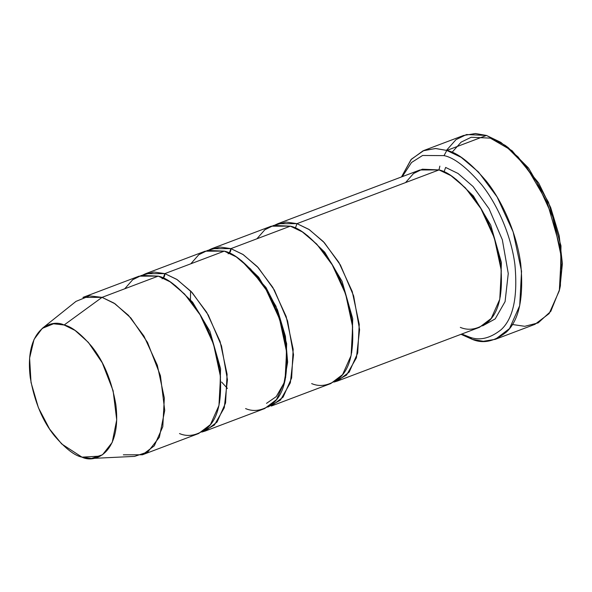 <?xml version="1.0" encoding="UTF-8"?>
<svg xmlns="http://www.w3.org/2000/svg" width="592" height="592" viewBox="0 0 592 592"><rect width="100%" height="100%" fill="white"/><g stroke="black" fill="none" stroke-linecap="round" stroke-linejoin="round"><path stroke-width="0.89" d="M490.294 138.128L471.188 137.263L461.116 142.147L451.992 152.373L461.116 142.147L471.188 137.263L490.294 138.128L512.095 150.708L538.653 182.98L550.693 207.57L559.174 235.638L562.4 263.566L560.002 287.497M438.953 169.904L439.871 166.123M446.479 150.331L456.003 139.645L466.511 134.539L486.454 135.442L475.45 133.533L463.521 135.494L423.879 150.486L435.801 148.525L446.812 150.435L435.416 148.518L423.08 150.805L411.033 159.596L401.487 176.941L411.396 159.189L423.879 150.486M468.524 336.693L461.775 334.021L468.524 336.693C478.876 341.096 489.776 338.728 501.239 329.596C513.338 318.326 517.889 296.622 514.892 264.498C510.97 233.84 496.118 202.568 481.659 184.734C466.6 167.307 454.064 157.605 444.037 155.622L446.812 150.435L486.454 135.442L446.812 150.435L461.131 157.317L478.447 171.969L497.088 196.907L513.123 231.864L521.545 271.21L519.695 305.679L509.49 328.59L495.289 339.334L483.368 341.288L472.357 339.386L468.524 336.693L472.357 339.386L460.998 334.31L472.357 339.386C483.161 343.967 494.542 341.503 506.5 331.971C519.125 320.213 523.876 297.569 520.745 264.047C516.653 232.057 501.158 199.423 486.062 180.812C470.359 162.63 457.268 152.499 446.812 150.435L444.037 155.622L422.599 155.474L411.544 162.504L402.264 176.653L411.544 162.504L422.599 155.474L444.037 155.622C454.064 157.605 466.6 167.307 481.659 184.734C496.118 202.568 510.97 233.84 514.892 264.498C517.889 296.622 513.338 318.326 501.239 329.596C489.776 338.728 478.876 341.096 468.524 336.693M405.564 182.588L413.512 173.537L422.311 169.201L439.027 169.926L296.969 223.65L308.906 229.378L323.336 241.588L338.868 262.374L352.233 291.508L359.248 324.29L357.709 353.017L349.199 372.116L337.373 381.063L333.977 382.077L346.52 375.121L356.414 357.834L359.596 329.729L353.661 295.956L340.415 265.031L324.394 242.727L309.364 229.681L296.969 223.65L295.393 228.083L296.969 223.65L286.239 222.059L274.644 225.175L277.863 223.695L296.969 223.65L439.027 169.926L419.92 169.971L277.863 223.695M444.059 171.865L445.635 167.432L444.059 171.865M456.151 179.376L473.422 196.011L490.716 225.056L501.387 262.508L500.381 296.318L501.387 262.508L490.716 225.056L473.422 196.011L456.151 179.376M482.643 325.859L495.186 318.903L505.08 301.617L508.262 273.511L502.327 239.738L489.081 208.813L473.06 186.51L458.03 173.463L445.635 167.432L458.03 173.463L473.06 186.51L489.081 208.813L502.327 239.738L508.262 273.511L505.08 301.617L495.186 318.903L482.643 325.859M337.373 381.063L479.431 327.346L491.256 318.392L499.766 299.293L501.306 270.574L494.29 237.784L480.926 208.658L465.393 187.871L450.963 175.661L439.027 169.926C447.744 171.65 458.652 180.086 471.735 195.242C485.958 212.787 495.593 235.905 500.64 264.609C503.252 292.544 499.293 311.407 488.77 321.212C478.802 329.152 469.315 331.209 460.317 327.383M307.485 235.594L324.756 252.229L342.05 281.281L352.721 318.725L351.715 352.536L352.721 318.725L342.05 281.281L324.756 252.229L307.485 235.594M228.127 253.82C230.081 252.821 231.006 251.089 230.895 248.633L290.361 226.151C299.078 227.868 309.986 236.312 323.077 251.467C337.292 269.005 346.927 292.13 351.974 320.827C354.586 348.762 350.627 367.625 340.104 377.43C330.136 385.37 320.657 387.427 311.651 383.601M82.947 297.399L102.053 297.362L158.219 276.124L139.105 276.161L82.947 297.399M91.434 458.467L134.599 456.38L147.822 451.955L159.359 437.259L164.731 410.419L160.432 375.676L147.519 342.42L130.899 318.015L115.063 303.8L102.053 297.362L64.121 325.008L75.036 330.41L88.326 342.346L102.275 362.829L113.116 390.735L116.72 419.891L112.214 442.416L102.534 454.752L91.434 458.467L81.985 457.15C94.861 463.721 121.856 453.183 115.825 404.462C111.592 380.375 103.504 360.972 91.575 346.253C80.586 333.533 71.44 326.451 64.121 325.008C51.252 318.437 24.25 328.974 30.281 377.696C34.521 401.776 42.602 421.178 54.538 435.904C65.52 448.625 74.673 455.707 81.985 457.15L100.255 456.114L81.985 457.15L61.694 443.963L49.58 429.03L38.413 407.747L31.028 382.462L29.6 358.101L34.04 339.431L42.247 328.39L53.546 323.772L64.121 325.008L102.053 297.362L89.459 295.889L75.991 301.387L42.247 328.39M162.053 278.81C164.014 277.803 164.931 276.072 164.82 273.622L154.098 272.031L142.502 275.147L145.713 273.667L164.82 273.622L163.251 278.055M175.343 285.566L192.607 302.201L209.901 331.254L220.579 368.698L219.565 402.508L220.579 368.698L209.901 331.254L192.607 302.201L175.343 285.566M205.224 431.035L264.691 408.547L276.523 399.6L285.026 380.501L286.565 351.774L279.55 318.992L266.185 289.858L250.653 269.071L236.223 256.869L224.287 251.134L164.82 273.622L176.756 279.35L191.186 291.56L206.719 312.347L220.083 341.48L227.099 374.262L225.559 402.989L217.057 422.081L205.224 431.035L201.828 432.049L214.371 425.093L224.264 407.807L227.446 379.701L221.512 345.928L208.273 315.003L192.245 292.7L177.215 279.653L164.82 273.622L224.287 251.134C233.004 252.858 243.911 261.294 257.002 276.449C271.217 293.995 280.852 317.112 285.899 345.809C288.511 373.744 284.552 392.614 274.029 402.412C264.062 410.352 254.582 412.409 245.576 408.591M124.749 288.778L132.704 279.727L141.503 275.391L158.219 276.124C166.937 277.84 177.837 286.276 190.927 301.432C205.143 318.977 214.778 342.095 219.832 370.799C222.437 398.734 218.478 417.597 207.955 427.402C197.987 435.342 188.508 437.399 179.502 433.573M267.902 407.059L280.445 400.103L290.339 382.817L293.521 354.719L287.586 320.945L274.34 290.021L258.319 267.717L243.29 254.664L230.895 248.633L220.172 247.049L208.569 250.164L211.788 248.677L230.895 248.633L229.319 253.073M285.64 377.518L286.654 343.715L275.976 306.264L258.682 277.211L241.418 260.576L265.956 287.423L277.515 309.919L285.418 336.263L287.645 362.112L284.034 382.994L276.235 396.64L266.504 403.367M256.898 238.805L264.846 229.755L273.645 225.419L290.361 226.151L230.895 248.633L242.831 254.368L257.261 266.578L272.794 287.364L286.158 316.491L293.173 349.28L291.634 377.999L283.124 397.099L271.299 406.045L330.765 383.564L342.59 374.61L351.1 355.518L352.64 326.791L345.624 294.002L332.26 264.876L316.727 244.089L302.297 231.879L290.361 226.151L271.254 226.188L211.788 248.677M190.824 263.788L198.771 254.738L207.57 250.409L224.287 251.134L205.18 251.178L145.713 273.667M142.45 454.774L198.616 433.536L210.449 424.582L218.951 405.49L220.49 376.764L213.475 343.974L200.111 314.848L184.578 294.061L170.148 281.851L158.219 276.124L102.053 297.362L113.99 303.089L128.42 315.299L143.952 336.086L157.317 365.212L164.332 398.002L162.793 426.728L154.283 445.82L142.45 454.774L123.343 454.811M495.289 339.334L534.931 324.342L549.132 313.597L559.336 290.687L561.186 256.218L552.773 216.872L536.729 181.914L518.096 156.976L500.78 142.324L486.454 135.442L505.154 145.358L526.303 166.589L547.186 202.353L560.217 247.819L561.69 270.033L559.618 289.399L550.797 311.333L538.172 322.892L524.764 326.303L512.339 324.497M559.618 289.399L560.409 285.677L560.979 245.821L548.495 202.249L528.478 167.98L508.21 147.63L505.154 145.358M227.439 388.426L221.615 382.055M190.454 300.832L190.565 290.909"/></g></svg>
